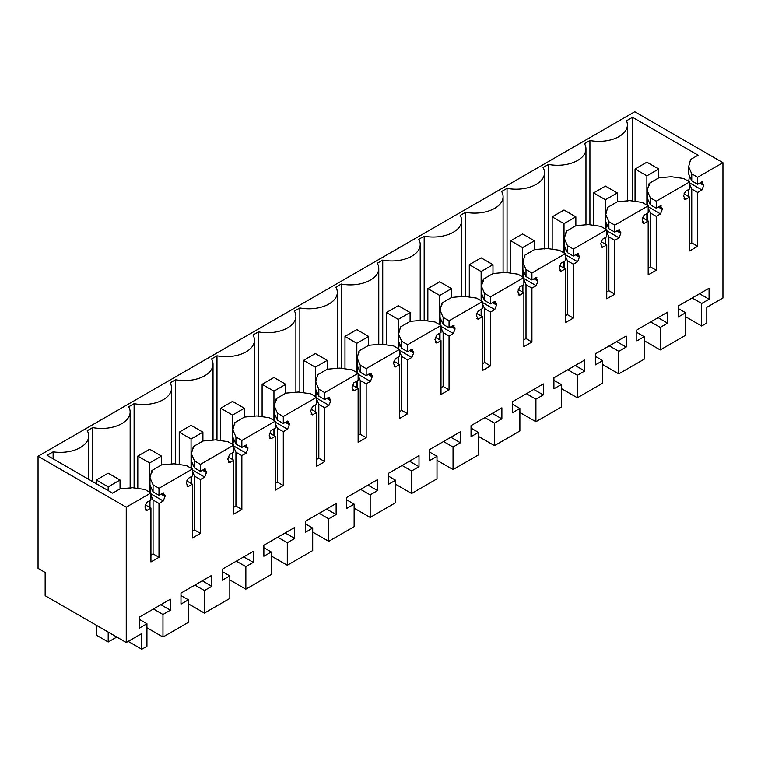 <?xml version="1.0" encoding="UTF-8"?>
<svg xmlns="http://www.w3.org/2000/svg" width="761" height="761" viewBox="0 0 761 761"><rect width="100%" height="100%" fill="white"/><g stroke="black" fill="none" stroke-linecap="round" stroke-linejoin="round"><path stroke-width="1.14" d="M701.671 326.022L701.671 303.496L709.071 299.225L709.071 288.229L678.232 306.027L678.232 317.033L685.632 312.761L685.632 335.287L660.234 349.946L660.234 327.42L667.625 323.149L667.625 312.153L636.795 329.951L636.795 340.957L644.187 336.685L644.187 359.211L618.788 373.87L618.788 351.344L626.189 347.073L626.189 336.077L595.359 353.875L595.359 364.88L602.75 360.609L602.75 383.135L577.352 397.794L577.352 375.268L584.752 370.997L584.752 360.001L553.913 377.798L553.913 388.804L561.314 384.533L561.314 407.059L535.915 421.718L535.915 399.192L543.316 394.921L543.316 383.925L512.476 401.722L512.476 412.728L519.877 408.457L519.877 430.973L494.479 445.642L494.479 423.116L501.88 418.845L501.88 407.839L471.04 425.646L471.04 436.652L478.441 432.381L478.441 454.897L453.042 469.566L453.042 447.04L460.443 442.769L460.443 431.763L429.604 449.57L429.604 460.576L437.004 456.305L437.004 478.821L411.606 493.489L411.606 470.964L419.007 466.693L419.007 455.687L388.167 473.494L388.167 484.5L395.568 480.22L395.568 502.745L370.169 517.413L370.169 494.888L377.57 490.617L377.57 479.611L346.731 497.418L346.731 508.424L354.131 504.143L354.131 526.669L328.733 541.337L328.733 518.812L336.134 514.541L336.134 503.535L305.294 521.342L305.294 532.348L312.695 528.067L312.695 550.593L287.297 565.261L287.297 542.736L294.697 538.465L294.697 527.459L263.858 545.266L263.858 556.262L271.258 551.991L271.258 574.517L245.86 589.185L245.86 566.66L253.261 562.389L253.261 551.383L222.421 569.19L222.421 580.186L229.822 575.915L229.822 598.441L204.424 613.109L204.424 590.584L211.815 586.312L211.815 575.306L180.985 593.114L180.985 604.11L188.376 599.839L188.376 622.365L162.978 637.033L162.978 614.508L170.378 610.236L170.378 599.23L139.539 617.038L139.539 628.034L146.94 623.763L146.94 646.289L141.812 649.247L141.812 633.533L126.25 642.512L126.25 507.178L150.935 492.919L150.935 499.939L146.673 502.393L144.894 506.978L146.673 510.555L150.935 508.091L150.935 561.96L158.992 557.309L158.992 503.449L163.254 500.985L165.023 496.41L163.254 492.824L158.992 495.287L158.992 488.277L192.371 468.995L192.371 476.015L188.11 478.469L186.34 483.054L188.11 486.631L192.371 484.167L192.371 538.037L200.428 533.385L200.428 479.525L204.69 477.061L206.459 472.486L204.69 468.9L200.428 471.363L200.428 464.353L233.808 445.071L233.808 452.091L229.546 454.545L227.777 459.13L229.546 462.707L233.808 460.243L233.808 514.113L241.865 509.461L241.865 455.601L246.126 453.137L247.905 448.562L246.126 444.976L241.865 447.439L241.865 440.429L275.254 421.147L275.254 428.167L270.983 430.621L269.213 435.206L270.983 438.783L275.254 436.319L275.254 490.189L283.301 485.537L283.301 431.677L287.563 429.214L289.342 424.638L287.563 421.061L283.301 423.516L283.301 416.505L316.69 397.223L316.69 404.243L312.429 406.707L310.65 411.282L312.429 414.859L316.69 412.395L316.69 466.265L324.738 461.613L324.738 407.753L328.999 405.29L330.778 400.714L328.999 397.137L324.738 399.592L324.738 392.581L358.127 373.299L358.127 380.319L353.865 382.783L352.086 387.359L353.865 390.935L358.127 388.471L358.127 442.341L366.174 437.689L366.174 383.829L370.436 381.366L372.215 376.79L370.436 373.213L366.174 375.668L366.174 368.657L399.563 349.385L399.563 356.395L395.301 358.859L393.523 363.435L395.301 367.011L399.563 364.548L399.563 418.417L407.611 413.765L407.611 359.905L411.872 357.442L413.651 352.866L411.872 349.289L407.611 351.744L407.611 344.733L441 325.461L441 332.471L436.738 334.935L434.959 339.511L436.738 343.087L441 340.624L441 394.493L449.047 389.851L449.047 335.981L453.309 333.518L455.088 328.942L453.309 325.366L449.047 327.82L449.047 320.809L482.436 301.537L482.436 308.547L478.174 311.011L476.396 315.587L478.174 319.163L482.436 316.709L482.436 370.569L490.484 365.927L490.484 312.058L494.745 309.594L496.524 305.018L494.745 301.442L490.484 303.896L490.484 296.885L523.872 277.613L523.872 284.624L519.611 287.087L517.832 291.663L519.611 295.239L523.872 292.785L523.872 346.645L531.92 342.003L531.92 288.134L536.182 285.67L537.96 281.094L536.182 277.518L531.92 279.972L531.92 272.961L565.309 253.689L565.309 260.7L561.047 263.163L559.268 267.739L561.047 271.316L565.309 268.861L565.309 322.721L573.366 318.079L573.366 264.21L577.628 261.746L579.397 257.17L577.628 253.594L573.366 256.048L573.366 249.037L606.745 229.765L606.745 236.776L602.484 239.239L600.714 243.815L602.484 247.392L606.745 244.937L606.745 298.797L614.802 294.155L614.802 240.286L619.064 237.822L620.833 233.246L619.064 229.67L614.802 232.124L614.802 225.113L648.182 205.841L648.182 212.852L643.92 215.315L642.151 219.891L643.92 223.468L648.182 221.013L648.182 274.873L656.239 270.231L656.239 216.362L660.5 213.898L662.27 209.323L660.5 205.746L656.239 208.2L656.239 201.189L689.618 181.917L689.618 188.928L685.357 191.392L683.587 195.967L685.357 199.544L689.618 197.089L689.618 250.949L697.675 246.307L697.675 192.438L701.937 189.974L703.716 185.399L701.937 181.822L697.675 184.286L697.675 177.265L722.95 162.673L722.95 298.017L706.798 307.339L706.798 323.064L701.671 326.022L685.632 316.766M702.669 182.05L701.937 181.822M684.624 199.325L684.063 198.802M661.233 205.974L660.5 205.746M643.188 223.249L642.626 222.716M619.796 229.898L619.064 229.67M601.751 247.173L601.19 246.64M578.36 253.822L577.628 253.594M560.315 271.097L559.754 270.564M536.924 277.736L536.182 277.518M518.878 295.011L518.308 294.488M495.478 301.66L494.745 301.442M477.442 318.935L476.871 318.412M454.041 325.584L453.309 325.366M436.005 342.859L435.435 342.336M412.605 349.508L411.872 349.289M394.569 366.783L393.998 366.26M371.168 373.432L370.436 373.213M353.133 390.707L352.562 390.184M329.732 397.356L328.999 397.137M311.687 414.631L311.125 414.108M288.295 421.28L287.563 421.061M270.25 438.555L269.689 438.032M246.859 445.204L246.126 444.976M228.814 462.479L228.252 461.956M205.422 469.128L204.69 468.9M187.377 486.403L186.816 485.879M163.986 493.052L163.254 492.824M145.941 510.327L145.38 509.803M701.671 303.496L692.139 297.998M126.25 642.512L45.156 595.692L45.156 572.453L38.05 568.353L38.05 456.248L634.75 111.753L722.95 162.673M660.234 349.946L644.187 340.69M685.632 312.761L678.232 308.49M709.071 299.225L699.54 293.727M126.25 507.178L38.05 456.248M150.935 492.919L145.018 489.504L132.585 487.706L120.133 488.828L112.638 493.157L47.087 455.316L53.127 451.825L53.127 458.797M697.675 177.265L691.749 173.85L688.648 166.669L690.588 159.487L698.084 155.158L632.534 117.308L626.493 120.799A28.461 16.438 180 0 1 627.397 124.909A28.461 16.438 180 0 1 589.918 140.5L584.496 143.629A28.461 16.438 180 0 1 585.96 148.833A28.461 16.438 180 0 1 548.481 164.414L543.059 167.553A28.461 16.438 180 0 1 544.524 172.757A28.461 16.438 180 0 1 507.045 188.338L501.623 191.477A28.461 16.438 180 0 1 503.088 196.68A28.461 16.438 180 0 1 465.608 212.262L460.186 215.401A28.461 16.438 180 0 1 461.651 220.604A28.461 16.438 180 0 1 424.172 236.186L418.75 239.325A28.461 16.438 180 0 1 420.215 244.528A28.461 16.438 180 0 1 382.735 260.11L377.304 263.249A28.461 16.438 180 0 1 378.769 268.452A28.461 16.438 180 0 1 341.299 284.034L335.867 287.173A28.461 16.438 180 0 1 337.332 292.376A28.461 16.438 180 0 1 299.853 307.958L294.431 311.087A28.461 16.438 180 0 1 295.896 316.3A28.461 16.438 180 0 1 258.417 331.882L252.994 335.011A28.461 16.438 180 0 1 254.459 340.224A28.461 16.438 180 0 1 216.98 355.806L211.558 358.935A28.461 16.438 180 0 1 213.023 364.148A28.461 16.438 180 0 1 175.544 379.729L170.122 382.859A28.461 16.438 180 0 1 171.586 388.072A28.461 16.438 180 0 1 134.107 403.653L128.685 406.783A28.461 16.438 180 0 1 130.15 411.996A28.461 16.438 180 0 1 92.671 427.577L87.249 430.707A28.461 16.438 180 0 1 88.714 435.92A28.461 16.438 180 0 1 53.127 451.825M697.675 184.286L691.749 180.861L691.749 173.85M688.648 166.669L688.648 173.993L691.749 180.861M690.389 177.713L689.342 177.104L689.304 175.201M689.618 182.868L701.937 189.974M689.342 177.104L688.648 181.527M689.618 184.095L691.749 189.023L697.675 192.438M697.675 246.307L691.749 242.883L691.749 189.023M691.749 242.883L689.618 244.119M689.618 197.089L683.987 193.836M689.618 181.917L683.701 178.493L671.269 176.704L658.817 177.827L649.152 183.411L649.152 185.342M656.239 201.189L650.313 197.774L647.211 190.592L649.152 183.411M656.239 208.2L650.313 204.785L650.313 197.774M647.211 190.592L647.211 197.917L650.313 204.785M648.952 201.636L647.906 201.028L647.868 199.125M648.182 206.792L660.5 213.898M647.906 201.028L647.211 205.451M648.182 208.019L650.313 212.947L656.239 216.362M656.239 270.231L650.313 266.807L650.313 212.947M650.313 266.807L648.182 268.043M648.182 221.013L642.55 217.76M648.182 205.841L642.265 202.416L629.832 200.628L617.38 201.751L607.716 207.334L607.716 209.265M614.802 225.113L608.876 221.698L605.775 214.516L607.716 207.334M614.802 232.124L608.876 228.709L608.876 221.698M605.775 214.516L605.775 221.841L608.876 228.709M607.516 225.551L606.469 224.952L606.422 223.049M606.745 230.716L619.064 237.822M606.469 224.952L605.775 229.375M606.745 231.943L608.876 236.871L614.802 240.286M614.802 294.155L608.876 290.731L608.876 236.871M608.876 290.731L606.745 291.967M606.745 244.937L601.114 241.684M606.745 229.765L600.829 226.34L588.396 224.552L575.944 225.675L566.279 231.258L566.279 233.189M573.366 249.037L567.44 245.622L564.329 238.44L566.279 231.258M573.366 256.048L567.44 252.633L567.44 245.622M564.329 238.44L564.329 245.765L567.44 252.633M566.079 249.475L565.033 248.876L564.985 246.973M565.309 254.64L577.628 261.746M565.033 248.876L564.329 253.299M565.309 255.867L567.44 260.795L573.366 264.21M573.366 318.079L567.44 314.654L567.44 260.795M567.44 314.654L565.309 315.891M565.309 268.861L559.677 265.608M565.309 253.689L559.392 250.264L546.959 248.476L534.507 249.598L524.843 255.182L524.843 257.113M531.92 272.961L526.003 269.546L522.893 262.364L524.843 255.182M531.92 279.972L526.003 276.557L526.003 269.546M522.893 262.364L522.893 269.689L526.003 276.557M524.633 273.399L523.597 272.799L523.549 270.897M523.872 278.564L536.182 285.67M523.597 272.799L522.893 277.223M523.872 279.791L526.003 284.719L531.92 288.134M531.92 342.003L526.003 338.578L526.003 284.719M526.003 338.578L523.872 339.815M523.872 292.785L518.241 289.532M523.872 277.613L517.956 274.188L505.523 272.4L493.071 273.522L483.406 279.106L483.406 281.037M490.484 296.885L484.567 293.47L481.456 286.288L483.406 279.106M490.484 303.896L484.567 300.481L484.567 293.47M481.456 286.288L481.456 293.613L484.567 300.481M483.197 297.323L482.16 296.723L482.113 294.821M482.436 302.488L494.745 309.594M482.16 296.723L481.456 301.147M482.436 303.715L484.567 308.643L490.484 312.058M490.484 365.927L484.567 362.502L484.567 308.643M484.567 362.502L482.436 363.739M482.436 316.709L476.805 313.456M482.436 301.537L476.519 298.112L464.086 296.324L451.634 297.446L441.97 303.021L441.97 304.961M449.047 320.809L443.13 317.394L440.02 310.212L441.97 303.021M449.047 327.82L443.13 324.405L443.13 317.394M440.02 310.212L440.02 317.537L443.13 324.405M441.76 321.247L440.724 320.647L440.676 318.745M441 326.412L453.309 333.518M440.724 320.647L440.02 325.071M441 327.639L443.13 332.567L449.047 335.981M449.047 389.851L443.13 386.426L443.13 332.567M443.13 386.426L441 387.663M441 340.624L435.368 337.38M441 325.461L435.083 322.036L422.65 320.248L410.198 321.37L400.524 326.945L400.524 328.885M407.611 344.733L401.694 341.318L398.583 334.136L400.524 326.945M407.611 351.744L401.694 348.329L401.694 341.318M398.583 334.136L398.583 341.461L401.694 348.329M400.324 345.171L399.287 344.571L399.24 342.669M399.563 350.336L411.872 357.442M399.287 344.571L398.583 348.995M399.563 351.563L401.694 356.49L407.611 359.905M407.611 413.765L401.694 410.35L401.694 356.49M401.694 410.35L399.563 411.587M399.563 364.548L393.932 361.304M399.563 349.385L393.646 345.96L381.204 344.172L368.762 345.294L359.087 350.869L359.087 352.809M366.174 368.657L360.257 365.242L357.147 358.06L359.087 350.869M366.174 375.668L360.257 372.253L360.257 365.242M357.147 358.06L357.147 365.385L360.257 372.253M358.888 369.095L357.851 368.495L357.803 366.593M358.127 374.26L370.436 381.366M357.851 368.495L357.147 372.919M358.127 375.487L360.257 380.414L366.174 383.829M366.174 437.689L360.257 434.274L360.257 380.414M360.257 434.274L358.127 435.501M358.127 388.471L352.486 385.218M358.127 373.299L352.2 369.884L339.767 368.096L327.325 369.218L317.651 374.793L317.651 376.733M324.738 392.581L318.821 389.166L315.71 381.984L317.651 374.793M324.738 399.592L318.821 396.177L318.821 389.166M315.71 381.984L315.71 389.309L318.821 396.177M317.451 393.018L316.414 392.419L316.367 390.517M316.69 398.184L328.999 405.29M316.414 392.419L315.71 396.842M316.69 399.411L318.821 404.329L324.738 407.753M324.738 461.613L318.821 458.198L318.821 404.329M318.821 458.198L316.69 459.425M316.69 412.395L311.049 409.142M316.69 397.223L310.764 393.808L298.331 392.02L285.889 393.133L276.214 398.716L276.214 400.657M283.301 416.505L277.385 413.09L274.274 405.908L276.214 398.716M283.301 423.516L277.385 420.101L277.385 413.09M274.274 405.908L274.274 413.233L277.385 420.101M276.015 416.942L274.968 416.343L274.93 414.431M275.254 422.108L287.563 429.214M274.968 416.343L274.274 420.766M275.254 423.335L277.385 428.253L283.301 431.677M283.301 485.537L277.385 482.122L277.385 428.253M277.385 482.122L275.254 483.349M275.254 436.319L269.613 433.066M275.254 421.147L269.327 417.732L256.895 415.934L244.452 417.057L234.778 422.64L234.778 424.581M241.865 440.429L235.939 437.004L232.837 429.832L234.778 422.64M241.865 447.439L235.939 444.024L235.939 437.004M232.837 429.832L232.837 437.156L235.939 444.024M234.578 440.866L233.532 440.267L233.494 438.355M233.808 446.032L246.126 453.137M233.532 440.267L232.837 444.69M233.808 447.259L235.939 452.177L241.865 455.601M241.865 509.461L235.939 506.046L235.939 452.177M235.939 506.046L233.808 507.273M233.808 460.243L228.176 456.99M233.808 445.071L227.891 441.656L215.458 439.858L203.006 440.98L193.342 446.564L193.342 448.505M200.428 464.353L194.502 460.928L191.401 453.756L193.342 446.564M200.428 471.363L194.502 467.948L194.502 460.928M191.401 453.756L191.401 461.08L194.502 467.948M193.142 464.79L192.095 464.191L192.057 462.279M192.371 469.956L204.69 477.061M192.095 464.191L191.401 468.614M192.371 471.183L194.502 476.101L200.428 479.525M200.428 533.385L194.502 529.97L194.502 476.101M194.502 529.97L192.371 531.197M192.371 484.167L186.74 480.914M192.371 468.995L186.455 465.58L174.022 463.782L161.57 464.904L151.905 470.488L151.905 472.429M158.992 488.277L153.066 484.852L149.965 477.68L151.905 470.488M158.992 495.287L153.066 491.872L153.066 484.852M149.965 477.68L149.965 485.004L153.066 491.872M151.705 488.714L150.659 488.115L150.611 486.203M150.935 493.879L163.254 500.985M150.659 488.115L149.965 492.538M150.935 495.107L153.066 500.025L158.992 503.449M158.992 557.309L153.066 553.894L153.066 500.025M153.066 553.894L150.935 555.121M150.935 508.091L145.303 504.838M141.812 649.247L128.2 641.39M146.94 623.763L139.539 619.492M170.378 610.236L160.856 604.729M162.978 614.508L153.456 609.009M162.978 637.033L146.94 627.768M188.376 599.839L180.985 595.568M211.815 586.312L202.293 580.814M204.424 590.584L194.892 585.085M204.424 613.109L188.376 603.844M229.822 575.915L222.421 571.644M253.261 562.389L243.729 556.89M245.86 566.66L236.329 561.161M245.86 589.185L229.822 579.92M271.258 551.991L263.858 547.72M294.697 538.465L285.166 532.966M287.297 542.736L277.765 537.237M287.297 565.261L271.258 555.996M312.695 528.067L305.294 523.796M336.134 514.541L326.602 509.042M328.733 518.812L319.201 513.314M328.733 541.337L312.695 532.072M354.131 504.143L346.731 499.872M377.57 490.617L368.039 485.118M370.169 494.888L360.638 489.39M370.169 517.413L354.131 508.148M395.568 480.22L388.167 475.948M419.007 466.693L409.475 461.195M411.606 470.964L402.074 465.466M411.606 493.489L395.568 484.224M437.004 456.305L429.604 452.024M460.443 442.769L450.912 437.271M453.042 447.04L443.52 441.542M453.042 469.566L437.004 460.3M478.441 432.381L471.04 428.101M501.88 418.845L492.348 413.347M494.479 423.116L484.957 417.618M494.479 445.642L478.441 436.386M519.877 408.457L512.476 404.177M543.316 394.921L533.794 389.423M535.915 399.192L526.393 393.694M535.915 421.718L519.877 412.462M561.314 384.533L553.913 380.262M584.752 370.997L575.23 365.499M577.352 375.268L567.83 369.77M577.352 397.794L561.314 388.538M602.75 360.609L595.359 356.338M626.189 347.073L616.667 341.575M618.788 351.344L609.266 345.846M618.788 373.87L602.75 364.614M644.187 336.685L636.795 332.414M667.625 323.149L658.103 317.651M660.234 327.42L650.703 321.922M92.671 427.577L92.671 481.637M134.107 403.653L134.107 487.925M175.544 379.729L175.544 464.01M216.98 355.806L216.98 440.086M258.417 331.882L258.417 416.162M299.853 307.958L299.853 392.238M341.299 284.034L341.299 368.314M382.735 260.11L382.735 344.391M424.172 236.186L424.172 320.467M465.608 212.262L465.608 296.543M507.045 188.338L507.045 272.619M548.481 164.414L548.481 248.695M589.918 140.5L589.918 224.771M632.534 117.308L632.534 201.018M690.588 159.487L690.588 161.418M688.648 196.519L688.648 189.489M647.211 220.443L647.211 213.413M605.775 244.367L605.775 237.337M564.329 268.291L564.329 261.261M522.893 292.214L522.893 285.185M481.456 316.138L481.456 309.109M440.02 340.062L440.02 333.033M398.583 363.986L398.583 356.957M357.147 387.91L357.147 380.88M315.71 411.834L315.71 404.804M274.274 435.758L274.274 428.728M232.837 459.682L232.837 452.652M191.401 483.606L191.401 476.576M149.965 507.53L149.965 500.5M646.879 162.16L635.045 168.999L646.879 175.829L658.722 168.999L646.879 162.16M635.045 168.999L635.045 201.38M646.879 175.829L646.879 205.09M646.879 213.603L646.879 220.262M658.722 168.999L658.722 177.884M605.442 186.084L593.609 192.923L605.442 199.753L617.285 192.923L605.442 186.084M593.609 192.923L593.609 225.304M605.442 199.753L605.442 229.013M605.442 237.527L605.442 244.186M617.285 192.923L617.285 201.808M564.006 210.007L552.172 216.847L564.006 223.677L575.849 216.847L564.006 210.007M552.172 216.847L552.172 249.228M564.006 223.677L564.006 252.937M564.006 261.451L564.006 268.11M575.849 216.847L575.849 225.732M522.569 233.931L510.736 240.771L522.569 247.601L534.412 240.771L522.569 233.931M510.736 240.771L510.736 273.151M522.569 247.601L522.569 276.861M522.569 285.375L522.569 292.034M534.412 240.771L534.412 249.656M481.133 257.855L469.29 264.695L481.133 271.525L492.976 264.695L481.133 257.855M469.29 264.695L469.29 297.075M481.133 271.525L481.133 300.785M481.133 309.299L481.133 315.948M492.976 264.695L492.976 273.58M439.696 281.779L427.853 288.619L439.696 295.449L451.539 288.619L439.696 281.779M427.853 288.619L427.853 320.999M439.696 295.449L439.696 324.709M439.696 333.223L439.696 339.872M451.539 288.619L451.539 297.503M398.26 305.703L386.417 312.533L398.26 319.373L410.093 312.533L398.26 305.703M386.417 312.533L386.417 344.923M398.26 319.373L398.26 348.624M398.26 357.147L398.26 363.796M410.093 312.533L410.093 321.427M356.823 329.627L344.98 336.457L356.823 343.297L368.657 336.457L356.823 329.627M344.98 336.457L344.98 368.847M356.823 343.297L356.823 372.548M356.823 381.071L356.823 387.72M368.657 336.457L368.657 345.351M315.387 353.551L303.544 360.381L315.387 367.221L327.22 360.381L315.387 353.551M303.544 360.381L303.544 392.771M315.387 367.221L315.387 396.471M315.387 404.995L315.387 411.644M327.22 360.381L327.22 369.275M273.95 377.475L262.107 384.305L273.95 391.144L285.784 384.305L273.95 377.475M262.107 384.305L262.107 416.695M273.95 391.144L273.95 420.395M273.95 428.919L273.95 435.568M285.784 384.305L285.784 393.19M232.514 401.399L220.671 408.229L232.514 415.068L244.348 408.229L232.514 401.399M220.671 408.229L220.671 440.619M232.514 415.068L232.514 444.319M232.514 452.843L232.514 459.492M244.348 408.229L244.348 417.114M191.068 425.323L179.235 432.153L191.068 438.992L202.911 432.153L191.068 425.323M179.235 432.153L179.235 464.533M191.068 438.992L191.068 468.243M191.068 476.767L191.068 483.416M202.911 432.153L202.911 441.038M149.632 449.247L137.798 456.077L149.632 462.916L161.475 456.077L149.632 449.247M137.798 456.077L137.798 488.457M149.632 462.916L149.632 492.167M149.632 500.69L149.632 507.34M161.475 456.077L161.475 464.961M108.195 473.171L96.362 480.001L108.195 486.84L120.038 480.001L108.195 473.171M96.362 480.001L96.362 483.758M96.362 625.257L96.362 635.169L108.195 641.999L116.785 637.043M108.195 486.84L108.195 490.598M108.195 632.087L108.195 641.999M120.038 480.001L120.038 488.885M700.634 182.573L703.716 184.343M703.716 185.399L699.72 183.097M659.197 206.497L662.27 208.267M662.27 209.323L658.284 207.021M617.761 230.421L620.833 232.191M620.833 233.246L616.848 230.944M576.324 254.345L579.397 256.115M579.397 257.17L575.411 254.868M534.888 278.269L537.96 280.038M537.96 281.094L533.975 278.792M493.451 302.193L496.524 303.962M496.524 305.018L492.538 302.716M452.015 326.117L455.088 327.886M455.088 328.942L451.102 326.64M410.579 350.041L413.651 351.81M413.651 352.866L409.665 350.564M369.133 373.955L372.215 375.734M372.215 376.79L368.219 374.488M327.696 397.879L330.778 399.658M330.778 400.714L326.783 398.412M286.26 421.803L289.342 423.582M289.342 424.638L285.346 422.336M244.823 445.727L247.905 447.506M247.905 448.562L243.91 446.26M203.387 469.651L206.459 471.43M206.459 472.486L202.474 470.184M161.95 493.575L165.023 495.354M165.023 496.41L161.037 494.108M88.714 479.344L88.714 435.92M130.15 488.182L130.15 411.996M171.586 464.258L171.586 388.072M213.023 440.334L213.023 364.148M254.459 416.41L254.459 340.224M295.896 392.486L295.896 316.3M337.332 368.562L337.332 292.376M378.769 344.638L378.769 268.452M420.215 320.714L420.215 244.528M461.651 296.79L461.651 220.604M503.088 272.866L503.088 196.68M544.524 248.942L544.524 172.757M585.96 225.018L585.96 148.833M627.397 201.094L627.397 124.909"/></g></svg>
